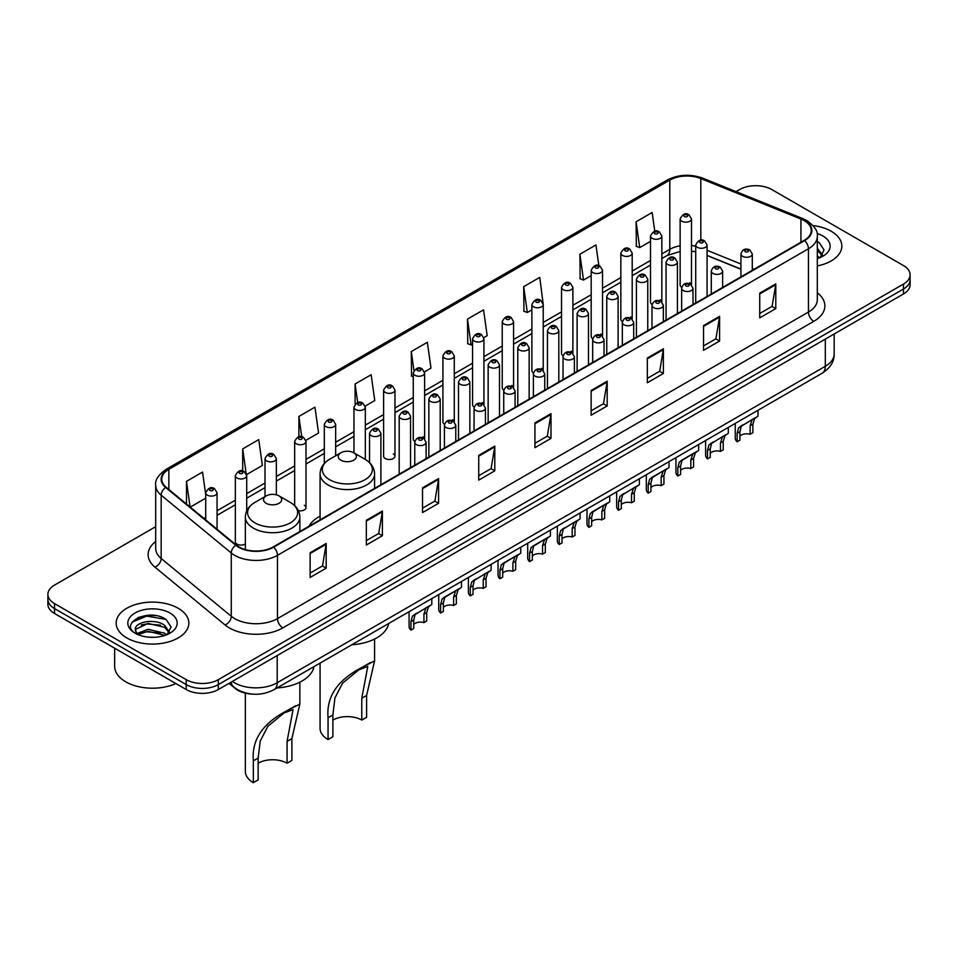 <?xml version="1.0" encoding="UTF-8"?>
<svg xmlns="http://www.w3.org/2000/svg" width="958" height="958" viewBox="0 0 958 958"><rect width="100%" height="100%" fill="white"/><g stroke="black" fill="none" stroke-linecap="round" stroke-linejoin="round"><path stroke-width="1.44" d="M320.08 516.111A40.116 23.16 0 0 0 309.015 526.241M660.182 299.83A5.676 3.281 0 0 1 661.834 301.998L661.846 236.015A5.676 3.281 180 0 1 658.338 239.045A5.676 3.281 180 0 1 652.147 238.326A5.676 3.281 180 0 1 650.494 236.015L650.494 302.141A5.676 3.281 0 0 0 652.087 304.428M632.196 319.122L632.196 253.128A5.676 3.281 180 0 1 628.688 256.157A5.676 3.281 180 0 1 622.496 255.451A5.676 3.281 180 0 1 620.832 253.128L620.832 319.265A5.676 3.281 0 0 0 622.437 321.541M600.87 334.067A5.676 3.281 0 0 1 602.534 336.234L602.534 270.252A5.676 3.281 180 0 1 599.037 273.281A5.676 3.281 180 0 1 592.846 272.563A5.676 3.281 180 0 1 591.182 270.252L591.182 336.378A5.676 3.281 0 0 0 592.786 338.665M571.219 351.179A5.676 3.281 0 0 1 572.884 353.358L572.884 287.376A5.676 3.281 180 0 1 569.375 290.394A5.676 3.281 180 0 1 563.196 289.687A5.676 3.281 180 0 1 561.532 287.376L561.532 353.502A5.676 3.281 0 0 0 563.124 355.777M543.234 370.483L543.234 304.488A5.676 3.281 180 0 1 539.725 307.518A5.676 3.281 180 0 1 533.546 306.811A5.676 3.281 180 0 1 531.882 304.488L531.882 370.626A5.676 3.281 0 0 0 533.474 372.901M513.584 387.595L513.584 321.613A5.676 3.281 180 0 1 510.075 324.642A5.676 3.281 180 0 1 503.884 323.924A5.676 3.281 180 0 1 502.231 321.613L502.231 387.739A5.676 3.281 0 0 0 503.824 390.026M482.269 402.54A5.676 3.281 0 0 1 483.922 404.719L483.934 338.725A5.676 3.281 180 0 1 480.425 341.755A5.676 3.281 180 0 1 474.234 341.048A5.676 3.281 180 0 1 472.569 338.725L472.569 404.863A5.676 3.281 0 0 0 474.174 407.138M452.607 419.664A5.676 3.281 0 0 1 454.272 421.831L454.272 355.849A5.676 3.281 180 0 1 450.775 358.879A5.676 3.281 180 0 1 444.584 358.172A5.676 3.281 180 0 1 442.919 355.849L442.919 421.975A5.676 3.281 0 0 0 444.524 424.262M422.957 436.788A5.676 3.281 0 0 1 424.622 438.956L424.622 372.973A5.676 3.281 180 0 1 421.113 376.003A5.676 3.281 180 0 1 414.934 375.285A5.676 3.281 180 0 1 413.269 372.973L413.269 439.099A5.676 3.281 0 0 0 414.862 441.375M394.971 456.224L394.971 390.086A5.676 3.281 180 0 1 391.463 393.115A5.676 3.281 180 0 1 385.284 392.409A5.676 3.281 180 0 1 383.619 390.086L383.619 456.224A5.676 3.281 0 0 0 385.284 458.535A5.676 3.281 0 0 0 391.463 459.253A5.676 3.281 0 0 0 394.971 456.224A5.676 3.281 0 0 0 393.307 453.9M246.709 510.925L246.709 475.683A5.676 3.281 180 0 1 243.2 478.713A5.676 3.281 180 0 1 237.021 478.006A5.676 3.281 180 0 1 235.357 475.683L235.357 541.821A5.676 3.281 0 0 0 237.021 544.132A5.676 3.281 0 0 0 245.356 543.94M689.832 282.706A5.676 3.281 0 0 1 691.484 284.873L691.496 218.891A5.676 3.281 180 0 1 687.988 221.921A5.676 3.281 180 0 1 681.809 221.214A5.676 3.281 180 0 1 680.144 218.891L680.144 285.017A5.676 3.281 0 0 0 681.737 287.304M740.941 269.258L707.076 255.558M632.184 319.122A5.676 3.281 0 0 0 630.532 316.942M543.222 370.471A5.676 3.281 0 0 0 541.569 368.303M513.572 387.595A5.676 3.281 0 0 0 511.919 385.427M298.381 510.662A5.676 3.281 0 0 0 306.009 507.584A5.676 3.281 0 0 0 304.345 505.261M252.349 694.107A22.705 13.113 180 0 1 235.333 688.551L229.034 683.353M155.531 615.587A30.273 17.483 0 0 0 137.808 617.694M155.699 526.684L54.546 585.087A22.705 13.113 0 0 0 47.9 594.355L47.9 604.247A22.705 13.113 0 0 0 54.546 613.515L186.223 689.532A22.705 13.113 0 0 0 218.34 689.532L903.454 293.986A22.705 13.113 0 0 0 910.1 284.718L910.1 279.772A22.705 13.113 0 0 1 903.454 289.041A22.705 13.113 0 0 0 910.1 279.772L910.1 274.826A22.705 13.113 0 0 0 903.454 265.558L771.777 189.54A22.705 13.113 0 0 0 739.66 189.54L736.043 191.624M47.9 594.355A22.705 13.113 0 0 0 54.546 603.624L186.223 679.641A22.705 13.113 0 0 0 218.34 679.641L218.34 684.587L903.454 289.041L218.34 684.587A22.705 13.113 0 0 1 186.223 684.587A22.705 13.113 0 0 0 218.34 684.587L218.34 689.532M54.546 603.624L54.546 608.569L186.223 684.587L54.546 608.569A22.705 13.113 0 0 1 47.9 599.301A22.705 13.113 0 0 0 54.546 608.569L54.546 613.515M831.197 231.249A36.332 20.98 0 0 0 813.043 225.561A36.332 20.98 0 0 1 831.197 231.249A36.332 20.98 0 0 1 841.831 246.086A36.332 20.98 0 0 0 831.197 231.249M178.188 608.258A36.332 20.98 0 0 0 138.599 603.708A36.332 20.98 0 0 0 116.169 623.095A36.332 20.98 0 0 0 126.803 637.92A36.332 20.98 0 0 0 166.405 642.471A36.332 20.98 0 0 0 188.834 623.095A36.332 20.98 0 0 0 178.188 608.258A36.332 20.98 0 0 0 138.599 603.708A36.332 20.98 0 0 0 116.169 623.095A36.332 20.98 0 0 0 126.803 637.92A36.332 20.98 0 0 0 166.405 642.471A36.332 20.98 0 0 0 188.834 623.095A36.332 20.98 0 0 0 178.188 608.258M804.157 220.591A24.225 13.987 180 0 1 811.258 230.483A24.225 13.987 180 0 1 804.157 240.374L273.198 546.922A24.225 13.987 180 0 1 236.231 545.054L166.129 487.251A24.225 13.987 180 0 1 161.746 479.228A24.225 13.987 180 0 1 168.847 469.336L669.798 180.116A24.225 13.987 180 0 1 700.813 178.559L800.924 219.023A24.225 13.987 180 0 1 804.157 220.591M804.588 220.34A24.824 14.334 0 0 0 801.271 218.735L701.16 178.272A24.824 14.334 0 0 0 669.367 179.876L168.416 469.097A24.824 14.334 0 0 0 165.638 487.454L235.728 545.246A24.824 14.334 0 0 0 273.629 547.162L804.588 240.614A24.824 14.334 0 0 0 804.588 220.34M310.129 552.73L310.129 577.446L326.187 568.178L326.187 543.461L310.129 552.73M310.129 573.064L322.499 565.927L326.127 544.276A6.059 3.497 -120 0 0 326.187 543.461M322.391 565.986L326.187 568.178M366.327 520.278L366.327 545.006L382.386 535.726L382.386 511.009L366.327 520.278M366.327 540.611L378.697 533.474L382.326 511.835A6.059 3.497 -120 0 0 382.386 511.009M378.59 533.534L382.386 535.726M422.526 487.838L422.526 512.554L438.584 503.285L438.584 478.557L422.526 487.838M422.526 508.171L434.896 501.034L438.524 479.383A6.059 3.497 -120 0 0 438.584 478.557M434.788 501.094L438.584 503.285M478.737 455.385L478.737 480.114L494.795 470.833L494.795 446.117L478.737 455.385M478.737 475.719L491.095 468.582L494.723 446.931A6.059 3.497 -120 0 0 494.795 446.117M490.987 468.642L494.795 470.833M759.73 293.148L759.73 317.876L775.788 308.596L775.788 283.879L759.73 293.148M759.73 313.482L772.1 306.344L775.729 284.706A6.059 3.497 -120 0 0 775.788 283.879M771.992 306.404L775.788 308.596M703.531 325.6L703.531 350.317L719.59 341.048L719.59 316.332L703.531 325.6M703.531 345.934L715.901 338.797L719.53 317.146A6.059 3.497 -120 0 0 719.59 316.332M715.794 338.857L719.59 341.048M647.333 358.041L647.333 382.769L663.391 373.5L663.391 348.772L647.333 358.041M647.333 378.374L659.703 371.237L663.331 349.598A6.059 3.497 -120 0 0 663.391 348.772M659.595 371.297L663.391 373.5M591.134 390.493L591.134 415.209L607.192 405.941L607.192 381.224L591.134 390.493M591.134 410.826L603.504 403.689L607.121 382.038A6.059 3.497 -120 0 0 607.192 381.224M603.396 403.749L607.192 405.941M534.935 422.933L534.935 447.661L550.994 438.393L550.994 413.664L534.935 422.933M534.935 443.279L547.305 436.13L550.922 414.491A6.059 3.497 -120 0 0 550.994 413.664M547.198 436.201L550.994 438.393M817.306 265.929A36.332 20.98 0 0 0 841.831 246.086A36.332 20.98 0 0 1 817.306 265.929M218.34 679.641L903.454 284.095A22.705 13.113 0 0 0 910.1 274.826M305.877 440.345L318.571 433.004L314.942 407.174L298.896 416.455L298.896 436.716M246.565 474.581L262.372 465.456L258.744 439.626L242.685 448.895L242.685 471.013M205.707 494.556L202.545 472.078L186.487 481.347L186.487 504.04M483.79 337.623L487.179 335.671L483.55 309.841L467.492 319.11L467.755 343.683M543.09 303.387L539.749 277.389L523.691 286.658L523.954 311.23M598.858 265.665L595.948 244.949L579.889 254.217L580.153 278.79M654.781 231.273L652.147 212.496L636.1 221.765L636.351 246.338M365.178 406.108L374.77 400.564L371.153 374.734L355.095 384.002L355.095 404.24M424.478 371.86L430.968 368.111L427.352 342.281L411.293 351.55L411.545 376.123M413.269 376.769L411.293 376.027M411.293 351.55L413.964 370.578M467.492 319.11L471.12 344.94L472.569 344.102M471.12 344.94L467.492 343.587M523.691 286.658L527.319 312.488L531.882 309.853M527.319 312.488L523.691 311.134M579.889 254.217L583.518 280.047L591.182 275.617M583.518 280.047L579.889 278.694M636.1 221.765L639.716 247.595L650.494 241.38M639.716 247.595L636.1 246.242M355.095 384.002L357.705 402.611M298.896 416.455L301.734 436.716M242.685 448.895L246.146 473.527M190.223 507.117L205.707 498.172M186.487 481.347L190.091 507.01M817.306 255.99L819.605 257.786M817.306 257.953L817.964 258.385M817.306 248.134L822.515 255.115M817.306 250.098L822.132 255.63M817.306 258.6A24.68 14.25 0 0 0 822.946 256.157A24.68 14.25 0 0 0 822.946 236.015A24.68 14.25 0 0 0 817.03 233.489M820.18 257.534L824.048 249.942L819.162 242.578M817.306 241.656L818.827 242.35M320.08 663.104L320.08 728.403A27.255 15.735 0 0 0 328.055 739.528L328.055 717.722C326.199 696.753 337.503 679.988 361.968 667.415L374.578 660.924L366.603 695.472L366.603 717.279L361.777 720.069A20.441 11.795 0 0 0 332.881 720.069M361.777 720.069L361.777 698.25L367.764 666.457L358.747 669.893L342.605 683.126L334.953 697.891L332.881 714.943L332.881 736.75L328.055 739.528M340.904 460.175A9.089 5.245 0 0 0 353.753 460.175A9.089 5.245 0 0 0 353.753 452.763L365.034 459.265A25.028 14.454 0 0 1 365.034 479.707A25.028 14.454 0 0 1 329.624 479.707A25.028 14.454 0 0 1 329.624 459.265C323.469 462.93 320.283 467.791 320.08 473.863A27.255 15.735 0 0 0 328.055 484.988A27.255 15.735 0 0 0 357.753 488.4A27.255 15.735 0 0 0 374.578 473.863C374.374 467.791 371.201 462.93 365.034 459.265L353.753 452.763A9.089 5.245 0 0 0 340.904 452.763A9.089 5.245 0 0 0 340.904 460.175M351.849 644.758A41.637 24.034 0 0 0 388.72 623.478M370.315 662.601L361.968 667.415L370.315 662.601M245.356 693.173L245.356 771.549A27.255 15.735 0 0 0 253.343 782.674L253.343 760.856C251.475 739.887 262.779 723.122 287.256 710.561L299.854 704.058L291.879 738.606L291.879 760.424L287.065 763.203A20.441 11.795 0 0 0 258.157 763.203M287.065 763.203L287.065 741.396L293.052 709.591L284.023 713.027L267.881 726.26L260.229 741.037L258.157 758.077L258.157 779.896L253.343 782.674M266.192 503.309A9.089 5.245 0 0 0 279.029 503.309A9.089 5.245 0 0 0 279.029 495.897L290.31 502.411A25.028 14.454 0 0 1 290.31 522.852A25.028 14.454 0 0 1 254.912 522.852A25.028 14.454 0 0 1 254.912 502.411C248.745 506.075 245.559 510.937 245.356 516.997A27.255 15.735 0 0 0 253.343 528.121A27.255 15.735 0 0 0 283.041 531.534A27.255 15.735 0 0 0 299.854 516.997C299.662 510.937 296.477 506.075 290.31 502.411L279.029 495.897A9.089 5.245 0 0 0 266.192 495.897A9.089 5.245 0 0 0 266.192 503.309M277.125 687.904A41.637 24.034 0 0 0 313.996 666.612M295.591 705.747L287.256 710.561L295.591 705.747M114.649 648.207L114.649 666.361A37.853 21.854 0 0 0 125.737 681.809A37.853 21.854 0 0 0 175.853 683.545M148.37 637.142L154.13 637.31M137.054 633.513L148.071 629.31L164.596 633.178L166.608 634.783M138.06 634.579L148.071 631.274L164.968 635.394M137.222 634.28L135.449 630.136A17.112 9.879 0 0 0 138.215 634.711M169.518 632.124L164.596 625.335C154.334 617.67 133.198 622.401 135.449 630.136L135.389 629.382M135.497 630.376L135.976 629.107L148.071 623.43L164.596 627.286L169.123 632.627M167.183 634.543L171.051 626.951L166.165 619.587C148.849 607.133 118.073 623.538 135.844 633.597L136.719 634.136M169.949 613.012A24.68 14.25 0 0 0 135.054 613.012A24.68 14.25 0 0 0 135.054 633.166A24.68 14.25 0 0 0 169.949 633.166A24.68 14.25 0 0 0 169.949 613.012M132.228 622.053L146.73 616.114L165.83 619.359M141.281 624.951L146.73 623.957L160.357 625.131M141.281 632.795L146.73 631.813L160.357 632.975M739.911 436.153A7.568 4.371 180 0 1 750.126 434.297L750.126 425.819L751.97 420.095L753.275 418.874L741.264 426.274L739.911 431.723L739.911 440.201L737.145 441.794A11.352 6.55 180 0 1 735.265 438.177L735.265 423.4M737.145 441.794L737.145 433.315L738.594 427.819L754.197 418.359M757.982 410.287L757.982 416.167L754.653 418.55L752.88 424.226L752.88 432.705L750.126 434.297M740.271 426.394L743.025 424.801L740.271 426.394M710.261 453.278A7.568 4.371 180 0 1 720.464 451.422L720.464 442.943L722.32 437.219L723.625 435.998L711.614 443.398L710.261 448.835L710.261 457.313L707.495 458.906A11.352 6.55 180 0 1 705.615 455.289L705.615 440.512M707.495 458.906L707.495 450.428L708.944 444.943L724.535 435.471M728.32 427.412L728.32 433.291L725.002 435.674L723.23 441.351L723.23 449.829L720.464 451.422M710.62 443.506L713.375 441.925L710.62 443.506M680.611 470.39A7.568 4.371 180 0 1 690.814 468.534L690.814 460.068L692.67 454.331L693.975 453.122L683.713 459.038L681.964 460.511L680.611 465.959L680.611 474.438L677.845 476.03A11.352 6.55 180 0 1 675.965 472.414L675.965 457.637M677.845 476.03L677.845 467.552L679.294 462.067L694.885 452.595M698.669 444.524L698.669 450.404L695.34 452.787L693.58 458.475L693.58 466.941L690.814 468.534M680.97 460.63L683.713 459.038L680.97 460.63M650.949 487.514A7.568 4.371 180 0 1 661.164 485.658L661.164 477.18L663.02 471.456L664.325 470.234L654.063 476.162L652.314 477.635L650.949 483.083L650.949 491.55L648.195 493.154A11.352 6.55 180 0 1 646.315 489.538L646.315 474.761M648.195 493.154L648.195 484.676L649.632 479.18L665.235 469.707M669.019 461.648L669.019 467.528L665.69 469.911L663.93 475.587L663.93 484.065L661.164 485.658M651.308 477.755L654.063 476.162L651.308 477.755M621.299 504.638A7.568 4.371 180 0 1 631.514 502.782L631.514 494.304L633.37 488.58L634.675 487.359L622.664 494.759L621.299 500.196L621.299 508.674L618.545 510.267A11.352 6.55 180 0 1 616.653 506.65L616.653 491.873M618.545 510.267L618.545 501.788L619.982 496.304L635.585 486.832M639.369 478.761L639.369 484.652L636.04 487.035L634.268 492.711L634.268 501.19L631.514 502.782M621.658 494.867L624.412 493.286L621.658 494.867M591.649 521.751A7.568 4.371 180 0 1 601.864 519.895L601.864 511.416L603.708 505.692L605.013 504.483L594.762 510.398L593.002 511.871L591.649 517.32L591.649 525.798L588.883 527.391A11.352 6.55 180 0 1 587.003 523.775L587.003 508.997M588.883 527.391L588.883 518.913L590.332 513.416L605.923 503.956M609.719 495.885L609.719 501.764L606.39 504.147L604.618 509.824L604.618 518.302L601.864 519.895M592.008 511.991L594.762 510.398L592.008 511.991M561.999 538.875A7.568 4.371 180 0 1 572.201 537.019L572.201 528.541L574.058 522.817L575.363 521.595L563.352 528.996L561.999 534.432L561.999 542.911L559.232 544.503A11.352 6.55 180 0 1 557.352 540.899L557.352 526.122M559.232 544.503L559.232 536.037L560.681 530.54L576.273 521.068M580.057 513.009L580.057 518.889L576.74 521.272L574.968 526.948L574.968 535.426L572.201 537.019M562.358 529.115L565.112 527.523L562.358 529.115M532.349 555.987A7.568 4.371 180 0 1 542.551 554.143L542.551 545.665L544.407 539.929L545.713 538.719L535.45 544.635L533.702 546.12L532.349 551.557L532.349 560.035L529.582 561.628A11.352 6.55 180 0 1 527.702 558.011L527.702 543.234M529.582 561.628L529.582 553.149L531.031 547.665L546.623 538.192M550.407 530.121L550.407 536.001L547.078 538.384L545.318 544.072L545.318 552.55L542.551 554.143M532.708 546.228L535.45 544.635L532.708 546.228M502.687 573.112A7.568 4.371 180 0 1 512.901 571.255L512.901 562.777L514.757 557.053L516.063 555.832L505.8 561.759L504.052 563.232L502.687 568.681L502.687 577.159L499.932 578.752A11.352 6.55 180 0 1 498.052 575.135L498.052 560.358M499.932 578.752L499.932 570.273L501.369 564.777L516.973 555.317M520.757 547.246L520.757 553.125L517.428 555.508L515.667 561.184L515.667 569.663L512.901 571.255M503.046 563.352L505.8 561.759L503.046 563.352M473.036 590.236A7.568 4.371 180 0 1 483.251 588.38L483.251 579.901L485.107 574.177L486.413 572.956L474.402 580.356L473.036 585.793L473.036 594.271L470.282 595.864A11.352 6.55 180 0 1 468.39 592.248L468.39 577.47M470.282 595.864L470.282 587.386L471.719 581.901L487.323 572.429M491.107 564.37L491.107 570.25L487.778 572.633L486.005 578.309L486.005 586.787L483.251 588.38M473.396 580.464L476.15 578.883L473.396 580.464M443.386 607.348A7.568 4.371 180 0 1 453.601 605.492L453.601 597.026L455.445 591.29L456.75 590.08L446.5 595.996L444.74 597.469L443.386 602.917L443.386 611.396L440.62 612.988A11.352 6.55 180 0 1 438.74 609.372L438.74 594.595M440.62 612.988L440.62 604.51L442.069 599.013L457.661 589.553M461.457 581.482L461.457 587.362L458.128 589.745L456.355 595.421L456.355 603.899L453.601 605.492M443.746 597.588L446.5 595.996L443.746 597.588M413.736 624.472A7.568 4.371 180 0 1 423.939 622.616L423.939 614.138L425.795 608.414L427.1 607.192L415.089 614.593L413.736 620.042L413.736 628.508L410.97 630.113A11.352 6.55 180 0 1 409.09 626.496L409.09 611.719M410.97 630.113L410.97 621.634L412.419 616.138L428.01 606.665M431.795 598.606L431.795 604.486L428.477 606.869L426.705 612.545L426.705 621.024L423.939 622.616M414.096 614.713L416.85 613.12L414.096 614.713M232.363 681.437A30.273 17.483 0 0 0 234.399 682.731A30.273 17.483 0 0 0 277.209 682.731L825.305 366.291A30.273 17.483 0 0 0 834.167 353.933C834.394 361.453 830.394 367.884 822.168 373.225L274.072 689.664A15.136 8.742 60 0 0 277.209 682.731L277.209 655.535M825.305 339.096L825.305 366.291A15.136 8.742 60 0 1 822.168 373.225M231.129 682.144A15.136 10.131 129.5 0 0 233.776 687.066L229.178 683.27M903.454 293.986L903.454 284.095M186.223 689.532L186.223 679.641M817.306 292.777A37.853 21.854 180 0 1 813.797 321.337L282.838 627.885A7.568 4.371 60 0 1 277.485 618.605L808.444 312.057A30.273 17.483 0 0 0 817.306 299.698L817.306 236.41A30.273 17.483 180 0 1 808.444 248.769A7.568 4.371 -120 0 0 804.588 240.614M282.838 627.885A37.853 21.854 180 0 1 229.309 627.885A37.853 21.854 180 0 1 225.07 624.963L154.968 567.16A37.853 21.854 180 0 1 155.699 541.521M234.662 618.605A30.273 17.483 0 0 0 277.485 618.605L277.485 555.317A30.273 17.483 180 0 1 231.273 552.994L161.172 495.19A30.273 17.483 180 0 1 155.699 485.167L155.699 548.455A30.273 17.483 0 0 0 161.172 558.478L231.273 616.281A30.273 17.483 0 0 0 234.662 618.605M817.306 236.41C818.324 231.68 814.839 226.411 806.875 220.591L802.9 218.652A7.568 3.545 112 0 0 801.271 218.735M802.9 218.652L702.789 178.188C690.251 173.745 678.348 174.392 667.079 180.116A7.568 4.371 60 0 1 669.367 179.876M168.416 469.097A7.568 4.371 -120 0 0 166.129 469.336C158.274 474.988 154.789 480.257 155.699 485.167M165.638 487.454A7.568 5.065 129.5 0 0 161.172 495.19L161.172 558.478A7.568 5.065 -50.5 0 1 154.968 567.16M702.789 178.188A7.568 3.545 112 0 0 701.16 178.272M235.728 545.246A7.568 5.065 129.5 0 0 231.273 552.994L231.273 616.281A7.568 5.065 -50.5 0 1 225.07 624.963M273.629 547.162A7.568 4.371 60 0 1 277.485 555.317L808.444 248.769L808.444 312.057A7.568 4.371 60 0 0 813.797 321.337M168.847 469.336L168.847 489.49M800.924 219.023L800.924 242.23M700.813 178.559L700.813 240.147M754.054 269.294L752.293 268.587M740.941 264.001L707.076 250.301M695.712 246.206A24.225 13.987 0 0 0 691.496 245.499M680.144 245.811A24.225 13.987 0 0 0 669.798 249.343L661.846 253.93M669.798 180.116L669.798 249.343A13.628 7.868 60 0 1 666.972 255.582L661.846 258.54M650.494 260.492L632.196 271.054M620.832 277.604L602.534 288.178M591.182 294.729L572.884 305.291M561.532 311.853L543.234 322.415M531.882 328.965L513.584 339.527M502.231 346.089L483.934 356.651M472.569 363.202L454.272 373.776M442.919 380.326L424.622 390.888M413.269 397.45L394.971 408.012M383.619 414.563L365.321 425.136M353.969 431.687L335.659 442.249M324.307 448.811L306.009 459.373M294.657 465.923L276.359 476.485M265.007 483.048L246.709 493.609M235.357 500.16L217.059 510.734M205.707 517.284L203.85 518.35M534.935 423.723L550.922 414.491M591.134 391.271L607.121 382.038M647.333 358.831L663.331 349.598M703.531 326.379L719.53 317.146M759.73 293.938L775.729 284.706M478.737 456.164L494.723 446.931M422.526 488.616L438.524 479.383M366.327 521.068L382.326 511.835M310.129 553.508L326.127 544.276M332.881 714.943L328.055 717.722M366.603 695.472L361.777 698.25M258.157 758.077L253.343 760.856M291.879 738.606L287.065 741.396M742.606 256.313A5.676 3.281 180 0 1 740.941 254.002C742.39 249.343 745.36 247.99 749.851 249.942L752.293 254.002A5.676 3.281 180 0 1 748.797 257.019A5.676 3.281 180 0 1 742.606 256.313M747.959 250.134A1.892 1.09 0 0 0 745.288 250.134A1.892 1.09 0 0 0 745.288 251.679A1.892 1.09 0 0 0 747.959 251.679A1.892 1.09 0 0 0 747.959 250.134M753.275 418.874L756.03 417.293M750.126 425.819L752.88 424.226M737.145 433.315L739.911 431.723M712.956 273.437A5.676 3.281 180 0 1 711.291 271.114C712.74 266.456 715.71 265.103 720.2 267.066L722.643 271.114A5.676 3.281 180 0 1 719.147 274.144A5.676 3.281 180 0 1 712.956 273.437M718.308 267.258A1.892 1.09 0 0 0 715.626 267.258A1.892 1.09 0 0 0 715.626 268.803A1.892 1.09 0 0 0 718.308 268.803A1.892 1.09 0 0 0 718.308 267.258M723.625 435.998L726.38 434.405M720.464 442.943L723.23 441.351M707.495 450.428L710.261 448.835M683.305 290.549A5.676 3.281 180 0 1 681.641 288.238C683.09 283.58 686.06 282.227 690.55 284.191L692.993 288.238A5.676 3.281 180 0 1 689.485 291.268A5.676 3.281 180 0 1 683.305 290.549M688.658 284.37A1.892 1.09 0 0 0 685.976 284.37A1.892 1.09 0 0 0 685.976 285.915A1.892 1.09 0 0 0 688.658 285.915A1.892 1.09 0 0 0 688.658 284.37M693.975 453.122L696.729 451.529M690.814 460.068L693.58 458.475M677.845 467.552L680.611 465.959M653.655 307.674A5.676 3.281 180 0 1 651.991 305.351C653.44 300.692 656.41 299.351 660.9 301.303L663.343 305.351A5.676 3.281 180 0 1 659.834 308.38A5.676 3.281 180 0 1 653.655 307.674M659.008 301.495A1.892 1.09 0 0 0 656.326 301.495A1.892 1.09 0 0 0 656.326 303.039A1.892 1.09 0 0 0 659.008 303.039A1.892 1.09 0 0 0 659.008 301.495M664.325 470.234L667.079 468.654M661.164 477.18L663.93 475.587M648.195 484.676L650.949 483.083M623.993 324.798A5.676 3.281 180 0 1 622.341 322.475C623.79 317.816 626.76 316.463 631.238 318.427L633.693 322.475A5.676 3.281 180 0 1 630.184 325.504A5.676 3.281 180 0 1 623.993 324.798M629.346 318.607A1.892 1.09 0 0 0 626.676 318.607A1.892 1.09 0 0 0 626.676 320.152A1.892 1.09 0 0 0 629.346 320.152A1.892 1.09 0 0 0 629.346 318.607M634.675 487.359L637.429 485.766M631.514 494.304L634.268 492.711M618.545 501.788L621.299 500.196M594.343 341.91A5.676 3.281 180 0 1 592.679 339.599C594.128 334.941 597.097 333.588 601.588 335.539L604.031 339.599A5.676 3.281 180 0 1 600.534 342.629A5.676 3.281 180 0 1 594.343 341.91M599.696 335.731A1.892 1.09 0 0 0 597.026 335.731A1.892 1.09 0 0 0 597.026 337.276A1.892 1.09 0 0 0 599.696 337.276A1.892 1.09 0 0 0 599.696 335.731M605.013 504.483L607.767 502.89M601.864 511.416L604.618 509.824M588.883 518.913L591.649 517.32M564.693 359.034A5.676 3.281 180 0 1 563.029 356.711C564.478 352.053 567.447 350.712 571.938 352.664L574.381 356.711A5.676 3.281 180 0 1 570.884 359.741A5.676 3.281 180 0 1 564.693 359.034M570.046 352.855A1.892 1.09 0 0 0 567.364 352.855A1.892 1.09 0 0 0 567.364 354.4A1.892 1.09 0 0 0 570.046 354.4A1.892 1.09 0 0 0 570.046 352.855M575.363 521.595L578.117 520.014M572.201 528.541L574.968 526.948M559.232 536.037L561.999 534.432M535.043 376.147A5.676 3.281 180 0 1 533.378 373.836C534.827 369.177 537.797 367.824 542.288 369.788L544.731 373.836A5.676 3.281 180 0 1 541.222 376.865A5.676 3.281 180 0 1 535.043 376.147M540.396 369.968A1.892 1.09 0 0 0 537.713 369.968A1.892 1.09 0 0 0 537.713 371.512A1.892 1.09 0 0 0 540.396 371.512A1.892 1.09 0 0 0 540.396 369.968M545.713 538.719L548.467 537.127M542.551 545.665L545.318 544.072M529.582 553.149L532.349 551.557M505.393 393.271A5.676 3.281 180 0 1 503.728 390.96C505.177 386.302 508.147 384.948 512.638 386.9L515.081 390.96A5.676 3.281 180 0 1 511.572 393.978A5.676 3.281 180 0 1 505.393 393.271M510.746 387.092A1.892 1.09 0 0 0 508.063 387.092A1.892 1.09 0 0 0 508.063 388.637A1.892 1.09 0 0 0 510.746 388.637A1.892 1.09 0 0 0 510.746 387.092M516.063 555.832L518.817 554.251M512.901 562.777L515.667 561.184M499.932 570.273L502.687 568.681M475.731 410.395A5.676 3.281 180 0 1 474.066 408.072C475.527 403.414 478.497 402.061 482.976 404.025L485.431 408.072A5.676 3.281 180 0 1 481.922 411.102A5.676 3.281 180 0 1 475.731 410.395M481.084 404.216A1.892 1.09 0 0 0 478.413 404.216A1.892 1.09 0 0 0 478.413 405.761A1.892 1.09 0 0 0 481.084 405.761A1.892 1.09 0 0 0 481.084 404.216M486.413 572.956L489.155 571.363M483.251 579.901L486.005 578.309M470.282 587.386L473.036 585.793M446.081 427.507A5.676 3.281 180 0 1 444.416 425.196C445.865 420.538 448.835 419.185 453.326 421.149L455.769 425.196A5.676 3.281 180 0 1 452.272 428.226A5.676 3.281 180 0 1 446.081 427.507M451.434 421.328A1.892 1.09 0 0 0 448.763 421.328A1.892 1.09 0 0 0 448.763 422.873A1.892 1.09 0 0 0 451.434 422.873A1.892 1.09 0 0 0 451.434 421.328M456.75 590.08L459.505 588.487M453.601 597.026L456.355 595.421M440.62 604.51L443.386 602.917M416.431 444.632A5.676 3.281 180 0 1 414.766 442.309C416.215 437.65 419.185 436.309 423.675 438.261L426.118 442.309A5.676 3.281 180 0 1 422.622 445.338A5.676 3.281 180 0 1 416.431 444.632M421.783 438.453A1.892 1.09 0 0 0 419.101 438.453A1.892 1.09 0 0 0 419.101 439.997A1.892 1.09 0 0 0 421.783 439.997A1.892 1.09 0 0 0 421.783 438.453M427.1 607.192L429.855 605.612M423.939 614.138L426.705 612.545M410.97 621.634L413.736 620.042M707.076 296.417L707.076 245.008A5.676 3.281 180 0 1 703.567 248.026A5.676 3.281 180 0 1 697.376 247.32A5.676 3.281 180 0 1 695.712 245.008L695.712 302.979M700.058 242.685A1.892 1.09 0 0 0 702.729 242.685A1.892 1.09 0 0 0 702.729 241.141A1.892 1.09 0 0 0 700.058 241.141A1.892 1.09 0 0 0 700.058 242.685M677.414 313.541L677.414 262.121A5.676 3.281 180 0 1 673.917 265.15A5.676 3.281 180 0 1 667.726 264.444A5.676 3.281 180 0 1 666.061 262.121L666.061 320.092M670.408 259.81A1.892 1.09 0 0 0 673.079 259.81A1.892 1.09 0 0 0 673.079 258.265A1.892 1.09 0 0 0 670.408 258.265A1.892 1.09 0 0 0 670.408 259.81M647.764 330.666L647.764 279.245A5.676 3.281 180 0 1 644.267 282.275A5.676 3.281 180 0 1 638.076 281.556A5.676 3.281 180 0 1 636.411 279.245L636.411 337.216M640.746 276.922A1.892 1.09 0 0 0 643.429 276.922A1.892 1.09 0 0 0 643.429 275.377A1.892 1.09 0 0 0 640.746 275.377A1.892 1.09 0 0 0 640.746 276.922M618.114 347.778L618.114 296.357A5.676 3.281 180 0 1 614.605 299.387A5.676 3.281 180 0 1 608.426 298.68A5.676 3.281 180 0 1 606.761 296.357L606.761 354.34M611.096 294.046A1.892 1.09 0 0 0 613.779 294.046A1.892 1.09 0 0 0 613.779 292.501A1.892 1.09 0 0 0 611.096 292.501A1.892 1.09 0 0 0 611.096 294.046M588.463 364.902L588.463 313.482A5.676 3.281 180 0 1 584.955 316.511A5.676 3.281 180 0 1 578.764 315.805A5.676 3.281 180 0 1 577.111 313.482L577.111 371.453M581.446 311.17A1.892 1.09 0 0 0 584.117 311.17A1.892 1.09 0 0 0 584.117 309.626A1.892 1.09 0 0 0 581.446 309.626A1.892 1.09 0 0 0 581.446 311.17M558.813 382.026L558.813 330.606A5.676 3.281 180 0 1 555.305 333.635A5.676 3.281 180 0 1 549.114 332.917A5.676 3.281 180 0 1 547.449 330.606L547.449 388.577M551.796 328.283A1.892 1.09 0 0 0 554.466 328.283A1.892 1.09 0 0 0 554.466 326.738A1.892 1.09 0 0 0 551.796 326.738A1.892 1.09 0 0 0 551.796 328.283M529.151 399.139L529.151 347.718A5.676 3.281 180 0 1 525.655 350.748A5.676 3.281 180 0 1 519.464 350.041A5.676 3.281 180 0 1 517.799 347.718L517.799 405.701M522.146 345.407A1.892 1.09 0 0 0 524.816 345.407A1.892 1.09 0 0 0 524.816 343.862A1.892 1.09 0 0 0 522.146 343.862A1.892 1.09 0 0 0 522.146 345.407M499.501 416.263L499.501 364.842A5.676 3.281 180 0 1 496.005 367.872A5.676 3.281 180 0 1 489.813 367.165A5.676 3.281 180 0 1 488.149 364.842L488.149 422.813M492.484 362.519A1.892 1.09 0 0 0 495.166 362.519A1.892 1.09 0 0 0 495.166 360.974A1.892 1.09 0 0 0 492.484 360.974A1.892 1.09 0 0 0 492.484 362.519M469.851 433.375L469.851 381.967A5.676 3.281 180 0 1 466.342 384.984A5.676 3.281 180 0 1 460.163 384.278A5.676 3.281 180 0 1 458.499 381.967L458.499 439.938M462.834 379.643A1.892 1.09 0 0 0 465.516 379.643A1.892 1.09 0 0 0 465.516 378.099A1.892 1.09 0 0 0 462.834 378.099A1.892 1.09 0 0 0 462.834 379.643M440.201 450.5L440.201 399.079A5.676 3.281 180 0 1 436.692 402.109A5.676 3.281 180 0 1 430.501 401.402A5.676 3.281 180 0 1 428.849 399.079L428.849 457.05M433.184 396.768A1.892 1.09 0 0 0 435.854 396.768A1.892 1.09 0 0 0 435.854 395.223A1.892 1.09 0 0 0 433.184 395.223A1.892 1.09 0 0 0 433.184 396.768M410.551 467.624L410.551 416.203A5.676 3.281 180 0 1 407.042 419.233A5.676 3.281 180 0 1 400.851 418.514A5.676 3.281 180 0 1 399.187 416.203L399.187 474.174M403.534 413.88A1.892 1.09 0 0 0 406.204 413.88A1.892 1.09 0 0 0 406.204 412.335A1.892 1.09 0 0 0 403.534 412.335A1.892 1.09 0 0 0 403.534 413.88M380.889 484.736L380.889 433.315A5.676 3.281 180 0 1 377.392 436.345A5.676 3.281 180 0 1 371.201 435.639A5.676 3.281 180 0 1 369.537 433.315L369.537 462.642M373.883 431.004A1.892 1.09 0 0 0 376.554 431.004A1.892 1.09 0 0 0 376.554 429.459A1.892 1.09 0 0 0 373.883 429.459A1.892 1.09 0 0 0 373.883 431.004M684.479 216.58A1.892 1.09 0 0 0 687.161 216.58A1.892 1.09 0 0 0 687.161 215.023A1.892 1.09 0 0 0 684.479 215.023A1.892 1.09 0 0 0 684.479 216.58M654.829 233.692A1.892 1.09 0 0 0 657.499 233.692A1.892 1.09 0 0 0 657.499 232.147A1.892 1.09 0 0 0 654.829 232.147A1.892 1.09 0 0 0 654.829 233.692M625.179 250.816A1.892 1.09 0 0 0 627.849 250.816A1.892 1.09 0 0 0 627.849 249.272A1.892 1.09 0 0 0 625.179 249.272A1.892 1.09 0 0 0 625.179 250.816M595.517 267.929A1.892 1.09 0 0 0 598.199 267.929A1.892 1.09 0 0 0 598.199 266.384A1.892 1.09 0 0 0 595.517 266.384A1.892 1.09 0 0 0 595.517 267.929M565.867 285.053A1.892 1.09 0 0 0 568.549 285.053A1.892 1.09 0 0 0 568.549 283.508A1.892 1.09 0 0 0 565.867 283.508A1.892 1.09 0 0 0 565.867 285.053M536.217 302.177A1.892 1.09 0 0 0 538.899 302.177A1.892 1.09 0 0 0 538.899 300.632A1.892 1.09 0 0 0 536.217 300.632A1.892 1.09 0 0 0 536.217 302.177M506.566 319.289A1.892 1.09 0 0 0 509.237 319.289A1.892 1.09 0 0 0 509.237 317.745A1.892 1.09 0 0 0 506.566 317.745A1.892 1.09 0 0 0 506.566 319.289M476.916 336.414A1.892 1.09 0 0 0 479.587 336.414A1.892 1.09 0 0 0 479.587 334.869A1.892 1.09 0 0 0 476.916 334.869A1.892 1.09 0 0 0 476.916 336.414M447.254 353.526A1.892 1.09 0 0 0 449.937 353.526A1.892 1.09 0 0 0 449.937 351.981A1.892 1.09 0 0 0 447.254 351.981A1.892 1.09 0 0 0 447.254 353.526M417.604 370.65A1.892 1.09 0 0 0 420.287 370.65A1.892 1.09 0 0 0 420.287 369.105A1.892 1.09 0 0 0 417.604 369.105A1.892 1.09 0 0 0 417.604 370.65M387.954 387.774A1.892 1.09 0 0 0 390.636 387.774A1.892 1.09 0 0 0 390.636 386.23A1.892 1.09 0 0 0 387.954 386.23A1.892 1.09 0 0 0 387.954 387.774M365.321 459.433L365.321 407.21A5.676 3.281 180 0 1 361.813 410.24A5.676 3.281 180 0 1 355.622 409.521A5.676 3.281 180 0 1 353.969 407.21L353.969 452.883M358.304 404.887A1.892 1.09 0 0 0 360.974 404.887A1.892 1.09 0 0 0 360.974 403.342A1.892 1.09 0 0 0 358.304 403.342A1.892 1.09 0 0 0 358.304 404.887M335.659 455.78L335.659 424.334A5.676 3.281 180 0 1 332.163 427.352A5.676 3.281 180 0 1 325.971 426.645A5.676 3.281 180 0 1 324.307 424.334L324.307 463.48M328.654 422.011A1.892 1.09 0 0 0 331.324 422.011A1.892 1.09 0 0 0 331.324 420.466A1.892 1.09 0 0 0 328.654 420.466A1.892 1.09 0 0 0 328.654 422.011M306.009 507.584L306.009 441.446A5.676 3.281 180 0 1 302.512 444.476A5.676 3.281 180 0 1 296.321 443.77A5.676 3.281 180 0 1 294.657 441.446L294.657 505.62M298.992 439.135A1.892 1.09 0 0 0 301.674 439.135A1.892 1.09 0 0 0 301.674 437.59A1.892 1.09 0 0 0 298.992 437.59A1.892 1.09 0 0 0 298.992 439.135M276.359 494.831L276.359 458.571A5.676 3.281 180 0 1 272.85 461.6A5.676 3.281 180 0 1 266.671 460.882A5.676 3.281 180 0 1 265.007 458.571L265.007 496.579M269.342 456.248A1.892 1.09 0 0 0 272.024 456.248A1.892 1.09 0 0 0 272.024 454.703A1.892 1.09 0 0 0 269.342 454.703A1.892 1.09 0 0 0 269.342 456.248M239.692 473.372A1.892 1.09 0 0 0 242.374 473.372A1.892 1.09 0 0 0 242.374 471.827A1.892 1.09 0 0 0 239.692 471.827A1.892 1.09 0 0 0 239.692 473.372M217.059 529.235L217.059 492.807A5.676 3.281 180 0 1 213.55 495.837A5.676 3.281 180 0 1 207.359 495.13A5.676 3.281 180 0 1 205.707 492.807L205.707 519.883M210.042 490.484A1.892 1.09 0 0 0 212.712 490.484A1.892 1.09 0 0 0 212.712 488.939A1.892 1.09 0 0 0 210.042 488.939A1.892 1.09 0 0 0 210.042 490.484M274.072 689.664C261.893 695.783 249.715 695.783 237.524 689.664L233.776 687.066M834.167 353.933L834.167 333.983M667.079 180.116L166.129 469.336M695.712 251.774L691.496 251.212M680.144 251.451L666.972 255.582M650.494 265.103L632.196 275.664M620.832 282.215L602.534 292.777M591.182 299.339L572.884 309.901M561.532 316.451L543.234 327.025M531.882 333.576L513.584 344.138M502.231 350.7L483.934 361.262M472.569 367.812L454.272 378.374M442.919 384.936L424.622 395.498M413.269 402.061L394.971 412.623M383.619 419.173L365.321 429.735M353.969 436.297L335.659 446.859M324.307 453.409L306.009 463.983M294.657 470.534L276.359 481.096M265.007 487.658L246.709 498.22M235.357 504.77L217.059 515.332M740.941 269.09L707.076 255.403M374.578 660.924L374.578 639.034M374.578 488.388L374.578 473.863M320.08 519.847L320.08 473.863M340.904 452.763L329.624 459.265M299.854 704.058L299.854 682.18M299.854 531.522L299.854 516.997M245.356 549.569L245.356 516.997M266.192 495.897L254.912 502.411M740.941 276.862L740.941 254.002M752.293 270.312L752.293 254.002M711.291 293.986L711.291 271.114M722.643 287.436L722.643 271.114M681.641 311.111L681.641 288.238M692.993 304.548L692.993 288.238M651.991 328.223L651.991 305.351M663.343 321.672L663.343 305.351M622.341 345.347L622.341 322.475M633.693 338.785L633.693 322.475M592.679 362.459L592.679 339.599M604.031 355.909L604.031 339.599M563.029 379.584L563.029 356.711M574.381 373.033L574.381 356.711M533.378 396.708L533.378 373.836M544.731 390.146L544.731 373.836M503.728 413.82L503.728 390.96M515.081 407.27L515.081 390.96M474.066 430.944L474.066 408.072M485.431 424.394L485.431 408.072M444.416 448.069L444.416 425.196M455.769 441.506L455.769 425.196M414.766 465.181L414.766 442.309M426.118 458.631L426.118 442.309M707.076 245.008L704.621 240.949C701.328 238.578 698.358 239.931 695.712 245.008M677.414 262.121L674.971 258.073C671.678 255.69 668.708 257.043 666.061 262.121M647.764 279.245L645.321 275.197C642.028 272.814 639.058 274.168 636.411 279.245M618.114 296.357L615.671 292.31C612.378 289.939 609.408 291.28 606.761 296.357M588.463 313.482L586.009 309.434C582.715 307.051 579.758 308.404 577.111 313.482M558.813 330.606L556.359 326.558C553.065 324.175 550.096 325.528 547.449 330.606M529.151 347.718L526.708 343.671C523.415 341.299 520.445 342.641 517.799 347.718M499.501 364.842L497.058 360.795C493.765 358.412 490.795 359.765 488.149 364.842M469.851 381.967L467.408 377.907C464.115 375.536 461.145 376.889 458.499 381.967M440.201 399.079L437.746 395.031C434.453 392.648 431.495 394.001 428.849 399.079M410.551 416.203L408.096 412.156C404.803 409.773 401.833 411.126 399.187 416.203M380.889 433.315L378.446 429.268C375.153 426.897 372.183 428.238 369.537 433.315M691.496 218.891L689.053 214.843C685.76 212.46 682.791 213.814 680.144 218.891M661.846 236.015L659.391 231.956C656.098 229.585 653.128 230.938 650.494 236.015M632.196 253.128L629.741 249.08C626.448 246.709 623.478 248.05 620.832 253.128M602.534 270.252L600.091 266.204C596.798 263.821 593.828 265.174 591.182 270.252M572.884 287.376L570.441 283.317C567.148 280.945 564.178 282.287 561.532 287.376M543.234 304.488L540.791 300.441C537.498 298.058 534.528 299.411 531.882 304.488M513.584 321.613L511.129 317.565C507.836 315.182 504.866 316.535 502.231 321.613M483.934 338.725L481.479 334.677C478.186 332.306 475.216 333.647 472.569 338.725M454.272 355.849L451.829 351.802C448.536 349.419 445.566 350.772 442.919 355.849M424.622 372.973L422.179 368.914C418.886 366.543 415.916 367.896 413.269 372.973M394.971 390.086L392.529 386.038C389.235 383.655 386.266 385.008 383.619 390.086M365.321 407.21L362.866 403.162C359.573 400.779 356.604 402.132 353.969 407.21M335.659 424.334L333.216 420.275C329.923 417.904 326.953 419.245 324.307 424.334M306.009 441.446L303.566 437.399C300.273 435.016 297.303 436.369 294.657 441.446M276.359 458.571L273.916 454.523C270.623 452.14 267.653 453.493 265.007 458.571M246.709 475.683L244.266 471.635C240.973 469.264 238.003 470.606 235.357 475.683M217.059 492.807L214.604 488.76C211.311 486.377 208.341 487.73 205.707 492.807"/></g></svg>
